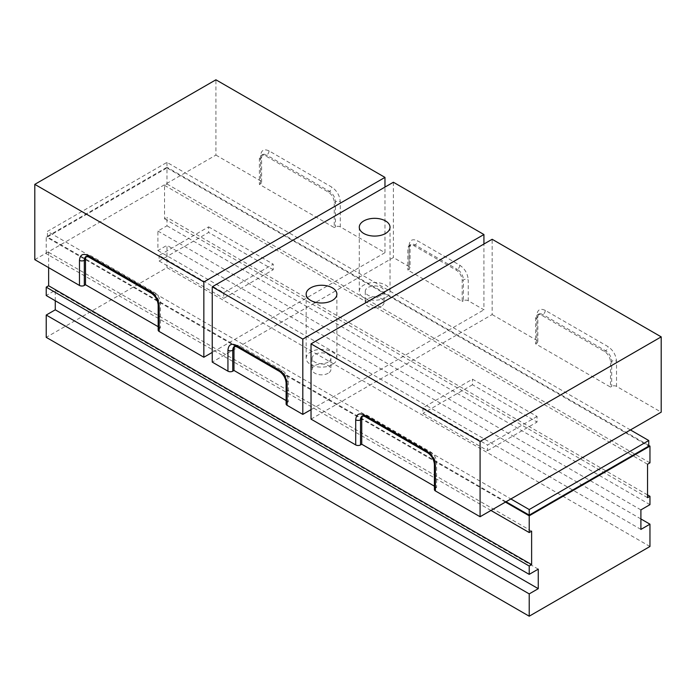 <?xml version="1.0" encoding="UTF-8"?>
<svg xmlns="http://www.w3.org/2000/svg" width="696" height="696" viewBox="0 0 696 696"><rect width="100%" height="100%" fill="white"/><g stroke="black" fill="none" stroke-linecap="round" stroke-linejoin="round"><path stroke-width="0.52" stroke-dasharray="3.48 2.61" d="M537.06 416.478L487.548 445.057L422.95 407.76L472.453 379.181L537.06 416.478L537.06 422.054L472.453 384.757L472.453 379.181M630.411 429.937L166.97 162.377L47.424 231.394L510.873 498.954M208.626 226.861L273.224 264.158L223.72 292.738L159.114 255.441L208.626 226.861L208.626 232.438L159.114 261.017L159.114 255.441M422.95 407.76L422.95 413.337L487.548 450.634L487.548 445.057M487.548 450.634L537.06 422.054M472.453 384.757L422.95 413.337M166.97 162.377L166.97 167.954L648.75 446.11M506.035 501.746L47.424 236.971L47.424 231.394M47.424 236.971L166.97 167.954M223.72 292.738L223.72 298.314L273.224 269.735L273.224 264.158M273.224 269.735L208.626 232.438M159.114 261.017L223.72 298.314M649.96 546.49L166.97 267.638L46.223 337.351M48.633 267.638L48.633 252.3L46.223 253.701L46.223 236.971L166.97 167.257L166.97 183.988L164.552 185.38L164.552 218.84L166.97 217.448L166.97 225.817L157.914 231.046L157.914 250.56L166.97 245.331L166.97 267.638M55.271 300.759L55.271 290.302L46.223 295.53M640.903 518.955L166.97 245.331M48.633 252.3L531.622 531.152M490.95 510.455L46.223 253.701M55.271 290.302L538.26 569.145M640.903 529.412L157.914 250.56M640.903 509.89L157.914 231.046M649.96 504.661L166.97 225.817M647.541 494.908L166.97 217.448M164.552 218.84L647.541 497.692M164.552 185.38L647.541 464.232M166.97 183.988L649.96 462.84M648.75 445.405L166.97 167.257M505.435 502.094L46.223 236.971M34.8 259.651L215.917 155.086L215.917 79.796M215.917 155.086L260.6 180.882L260.6 155.782C261.139 150.206 263.949 148.579 269.048 150.901L331.835 187.154C336.934 190.713 339.752 195.593 340.292 201.788L340.292 226.887L384.966 252.683L384.966 187.094M384.966 252.683L212.245 352.402M269.048 150.901A3.419 1.975 -60 0 1 266.638 155.086A8.535 4.933 -120 0 0 262.366 154.66A8.535 4.933 -120 0 0 260.6 158.566L260.6 183.666A3.419 1.975 0 0 0 261.6 182.274A3.419 1.975 0 0 0 260.6 180.882M260.6 183.666L259.39 184.362L259.39 159.271A8.535 4.933 60 0 1 261.157 155.356A8.535 4.933 60 0 1 265.428 155.782L328.216 192.035A8.535 4.933 60 0 1 334.254 202.493L334.254 227.583L259.39 184.362M334.254 227.583L335.463 226.887L335.463 201.788A3.419 1.975 180 0 1 340.292 201.788M340.292 226.887A3.419 1.975 0 0 0 335.463 226.887M159.166 328.669L160.376 327.973L160.376 302.873A8.535 4.933 -120 0 0 154.338 292.416L91.55 256.171A8.535 4.933 -120 0 0 87.278 255.745L86.078 256.441A8.535 4.933 60 0 1 90.341 256.868L153.129 293.112A8.535 4.933 60 0 1 159.166 303.569L159.166 328.669A3.419 1.975 0 0 0 158.166 330.061M158.166 326.694L160.376 327.973M87.278 255.745A8.535 4.933 -120 0 0 86.556 256.337M311.034 419.131L492.15 314.566L492.15 239.276M492.15 314.566L536.833 340.361L536.833 315.262C537.364 309.685 540.183 308.058 545.281 310.381L608.069 346.634C613.167 350.201 615.986 355.073 616.525 361.276L616.525 386.367L661.2 412.163M545.281 310.381A3.419 1.975 -60 0 1 542.871 314.566A8.535 4.933 -120 0 0 538.6 314.14A8.535 4.933 -120 0 0 536.833 318.055L536.833 343.145A3.419 1.975 0 0 0 537.834 341.753A3.419 1.975 0 0 0 536.833 340.361M536.833 343.145L535.624 343.841L535.624 318.751A8.535 4.933 60 0 1 537.39 314.844A8.535 4.933 60 0 1 541.662 315.262L604.45 351.515A8.535 4.933 60 0 1 610.488 361.972L610.488 387.072L535.624 343.841M610.488 387.072L611.697 386.367L611.697 361.276A3.419 1.975 180 0 1 616.525 361.276M616.525 386.367A3.419 1.975 0 0 0 611.697 386.367M435.4 488.148L436.61 487.452L436.61 462.353A8.535 4.933 -120 0 0 430.572 451.904L367.784 415.651A8.535 4.933 -120 0 0 363.512 415.225L362.311 415.921A8.535 4.933 60 0 1 366.575 416.347L429.362 452.6A8.535 4.933 60 0 1 435.4 463.058L435.4 488.148A3.419 1.975 0 0 0 434.4 489.549M434.4 486.182L436.61 487.452M363.512 415.225A8.535 4.933 -120 0 0 362.79 415.825M328.164 373.256A9.396 5.42 180 0 1 317.933 374.431A9.396 5.42 180 0 1 312.13 369.419A9.396 5.42 180 0 1 314.879 365.591A9.396 5.42 180 0 1 325.119 364.408A9.396 5.42 180 0 1 330.913 369.419A9.396 5.42 180 0 1 328.164 373.256M328.164 362.103A9.396 5.42 180 0 1 317.933 363.277A9.396 5.42 180 0 1 312.13 358.266A9.396 5.42 180 0 1 314.879 354.429A9.396 5.42 180 0 1 325.119 353.255A9.396 5.42 180 0 1 330.913 358.266A9.396 5.42 180 0 1 328.164 362.103M381.295 306.336A9.396 5.42 180 0 1 371.055 307.51A9.396 5.42 180 0 1 365.261 302.499A9.396 5.42 180 0 1 368.01 298.662A9.396 5.42 180 0 1 378.25 297.488A9.396 5.42 180 0 1 384.044 302.499A9.396 5.42 180 0 1 381.295 306.336M381.295 295.174A9.396 5.42 180 0 1 371.055 296.357A9.396 5.42 180 0 1 365.261 291.346A9.396 5.42 180 0 1 368.01 287.509A9.396 5.42 180 0 1 378.25 286.334A9.396 5.42 180 0 1 384.044 291.346A9.396 5.42 180 0 1 381.295 295.174M332.392 364.539A15.373 8.874 180 0 1 315.645 366.461A15.373 8.874 180 0 1 306.153 358.266A15.373 8.874 180 0 1 310.66 351.993A15.373 8.874 180 0 1 327.407 350.071A15.373 8.874 180 0 1 336.89 358.266A15.373 8.874 180 0 1 332.392 364.539M385.523 297.618A15.373 8.874 180 0 1 368.767 299.541A15.373 8.874 180 0 1 359.284 291.346A15.373 8.874 180 0 1 363.782 285.073A15.373 8.874 180 0 1 380.529 283.142A15.373 8.874 180 0 1 390.021 291.346A15.373 8.874 180 0 1 385.523 297.618M468.234 300.75A3.419 1.975 -0 0 0 463.397 300.75L463.397 279.844A3.419 1.975 180 0 1 468.234 279.844L468.234 300.75L483.929 309.816L483.929 244.026M311.034 409.639L483.929 309.816M286.108 383.017A3.419 1.975 180 0 1 287.109 381.617L287.109 402.532A3.419 1.975 -0 0 0 286.108 403.932M287.109 402.532L288.318 401.836L288.318 380.921A8.535 4.933 -120 0 0 282.28 370.463L240.016 346.069A8.535 4.933 -120 0 0 235.753 345.642A8.535 4.933 -120 0 0 235.022 346.243M286.108 400.565L288.318 401.836M409.065 266.594L409.065 245.679A3.419 1.975 180 0 1 410.066 247.071A3.419 1.975 180 0 1 409.065 248.472L409.065 269.387A3.419 1.975 -0 0 0 410.066 267.986A3.419 1.975 -0 0 0 409.065 266.594L393.37 257.529L212.245 362.103M409.065 269.387L407.856 270.083L407.856 249.168A8.535 4.933 60 0 1 409.622 245.262A8.535 4.933 60 0 1 413.894 245.679L456.158 270.083A8.535 4.933 60 0 1 462.196 280.54L462.196 301.455L407.856 270.083M462.196 301.455L463.397 300.75M393.37 182.239L393.37 257.529M91.55 256.171L90.341 256.868A3.419 1.975 -60 0 1 88.636 257.033M154.338 292.416L153.129 293.112A3.419 1.975 -60 0 1 151.424 293.286M160.376 302.873L159.166 303.569A3.419 1.975 -0 0 0 158.166 304.97M259.39 159.271L260.6 158.566A3.419 1.975 0 0 0 261.6 157.174A3.419 1.975 0 0 0 260.6 155.782M334.254 202.493L335.463 201.788A8.535 4.933 -120 0 0 329.425 191.339A3.419 1.975 120 0 0 331.835 187.154M328.216 192.035L329.425 191.339L266.638 155.086L265.428 155.782M367.784 415.651L366.575 416.347A3.419 1.975 -60 0 1 364.869 416.512M430.572 451.904L429.362 452.6A3.419 1.975 -60 0 1 427.657 452.765M436.61 462.353L435.4 463.058A3.419 1.975 0 0 0 434.4 464.45M535.624 318.751L536.833 318.055A3.419 1.975 0 0 0 537.834 316.654A3.419 1.975 0 0 0 536.833 315.262M610.488 361.972L611.697 361.276A8.535 4.933 -120 0 0 605.659 350.819A3.419 1.975 120 0 0 608.069 346.634M604.45 351.515L605.659 350.819L542.871 314.566L541.662 315.262M409.065 245.679C409.605 240.103 412.423 238.476 417.513 240.799L459.778 265.202C464.876 268.76 467.695 273.641 468.234 279.844M459.778 265.202A3.419 1.975 120 0 1 457.368 269.387A8.535 4.933 -120 0 1 463.397 279.844L462.196 280.54M456.158 270.083L457.368 269.387L415.103 244.983A3.419 1.975 120 0 0 417.513 240.799M413.894 245.679L415.103 244.983A8.535 4.933 -120 0 0 410.831 244.557A8.535 4.933 -120 0 0 409.065 248.472L407.856 249.168M279.366 371.333A3.419 1.975 120 0 0 281.071 371.168A8.535 4.933 60 0 1 287.109 381.617L288.318 380.921M235.753 345.642L234.543 346.338A8.535 4.933 60 0 1 238.815 346.765A3.419 1.975 -60 0 1 237.101 346.93M240.016 346.069L238.815 346.765L281.071 371.168L282.28 370.463M261.6 182.274L261.6 157.174L262.366 154.66L261.157 155.356M537.834 341.753L537.834 316.654L538.6 314.14L537.39 314.844M312.13 358.266L312.13 369.419M365.261 291.346L365.261 302.499M306.153 358.266L306.153 294.13M359.284 291.346L359.284 227.209M409.622 245.262L410.831 244.557L410.066 247.071L410.066 267.986M330.913 358.266L330.913 369.419M384.044 291.346L384.044 302.499M336.89 358.266L336.89 294.13M390.021 291.346L390.021 227.209"/><path stroke-width="1.04" d="M510.873 498.954L529.212 509.542L648.75 440.525L630.411 429.937M529.212 509.542L529.212 515.118L648.75 446.11L648.75 440.525M529.212 515.118L506.035 501.746M529.212 616.204L529.212 593.897L46.223 315.044L46.223 337.351L529.212 616.204L649.96 546.49L649.96 524.184L640.903 518.955M529.212 593.897L538.26 588.668L538.26 569.145L529.212 574.374L529.212 566.013L531.622 564.621L531.622 531.152L529.212 532.553L529.212 515.814L649.96 446.11L649.96 462.84L647.541 464.232L647.541 497.692L649.96 496.3L649.96 504.661L640.903 509.89L640.903 529.412L649.96 524.184M529.212 574.374L46.223 295.53L46.223 287.161L48.633 285.769L48.633 267.638M46.223 315.044L55.271 309.816L55.271 300.759M529.212 532.553L490.95 510.455M48.633 285.769L531.622 564.621M46.223 287.161L529.212 566.013M55.271 309.816L538.26 588.668M649.96 496.3L647.541 494.908M649.96 446.11L648.75 445.405M529.212 515.814L505.435 502.094M215.917 79.796L34.8 184.362L203.85 281.958L384.966 177.393L215.917 79.796M203.85 281.958L203.85 357.248L159.166 331.461L159.166 306.362C158.636 300.167 155.817 295.287 150.719 291.72L87.931 255.467C82.833 253.153 80.014 254.771 79.474 260.348L79.474 285.447L34.8 259.651L34.8 184.362M384.966 187.094L384.966 177.393M212.245 352.402L203.85 357.248M79.474 285.447A3.419 1.975 0 0 0 84.303 285.447L84.303 260.348A3.419 1.975 180 0 1 79.474 260.348M86.556 256.337A8.535 4.933 -120 0 0 85.512 259.651L84.303 260.348A8.535 4.933 60 0 1 86.078 256.441L88.636 257.033L151.424 293.286C155.452 296.157 157.696 300.046 158.166 304.97L158.166 330.061A3.419 1.975 0 0 0 159.166 331.461M85.512 259.651L85.512 284.751L158.166 326.694M85.512 284.751L84.303 285.447M492.15 239.276L311.034 343.841L480.083 441.447L661.2 336.873L492.15 239.276M480.083 441.447L480.083 516.737L435.4 490.941L435.4 465.842C434.861 459.647 432.051 454.766 426.952 451.199L364.165 414.955C359.066 412.632 356.248 414.259 355.708 419.836L355.708 444.927L311.034 419.131L311.034 343.841M480.083 516.737L661.2 412.163L661.2 336.873M355.708 444.927A3.419 1.975 0 0 0 360.537 444.927L360.537 419.836A3.419 1.975 180 0 1 355.708 419.836M362.79 415.825A8.535 4.933 -120 0 0 361.746 419.131L360.537 419.836A8.535 4.933 60 0 1 362.311 415.921L364.869 416.512L427.657 452.765C431.677 455.636 433.93 459.534 434.4 464.45L434.4 489.549A3.419 1.975 0 0 0 435.4 490.941M361.746 419.131L361.746 444.231L434.4 486.182M361.746 444.231L360.537 444.927M332.392 300.402A15.373 8.874 180 0 1 315.645 302.325A15.373 8.874 180 0 1 306.153 294.13A15.373 8.874 180 0 1 310.66 287.857A15.373 8.874 180 0 1 327.407 285.934A15.373 8.874 180 0 1 336.89 294.13A15.373 8.874 180 0 1 332.392 300.402M385.523 233.482A15.373 8.874 180 0 1 368.767 235.405A15.373 8.874 180 0 1 359.284 227.209A15.373 8.874 180 0 1 363.782 220.928A15.373 8.874 180 0 1 380.529 219.005A15.373 8.874 180 0 1 390.021 227.209A15.373 8.874 180 0 1 385.523 233.482M287.109 405.324L287.109 384.41A3.419 1.975 180 0 1 286.108 383.017L286.108 403.932A3.419 1.975 -0 0 0 287.109 405.324L302.803 414.39L311.034 409.639M235.022 346.243A8.535 4.933 -120 0 0 233.978 349.557L233.978 370.463L286.108 400.565M233.978 370.463L232.777 371.168L232.777 350.253A3.419 1.975 180 0 1 227.94 350.253L227.94 371.168A3.419 1.975 -0 0 0 232.777 371.168M483.929 244.026L483.929 234.526L393.37 182.239L212.245 286.813L212.245 362.103L227.94 371.168M302.803 414.39L302.803 339.091L483.929 234.526M212.245 286.813L302.803 339.091M88.636 257.033A3.419 1.975 -60 0 1 87.931 255.467M151.424 293.286A3.419 1.975 -60 0 1 150.719 291.72M158.166 304.97A3.419 1.975 -0 0 0 159.166 306.362M364.869 416.512A3.419 1.975 -60 0 1 364.165 414.955M427.657 452.765A3.419 1.975 -60 0 1 426.952 451.199M434.4 464.45A3.419 1.975 0 0 0 435.4 465.842M287.109 384.41C286.569 378.215 283.75 373.334 278.661 369.767L236.396 345.373C231.298 343.05 228.479 344.677 227.94 350.253M278.661 369.767A3.419 1.975 120 0 0 279.366 371.333C283.385 374.204 285.638 378.093 286.108 383.017M233.978 349.557L232.777 350.253A8.535 4.933 60 0 1 234.543 346.338L237.101 346.93A3.419 1.975 -60 0 1 236.396 345.373M237.101 346.93L279.366 371.333"/></g></svg>
